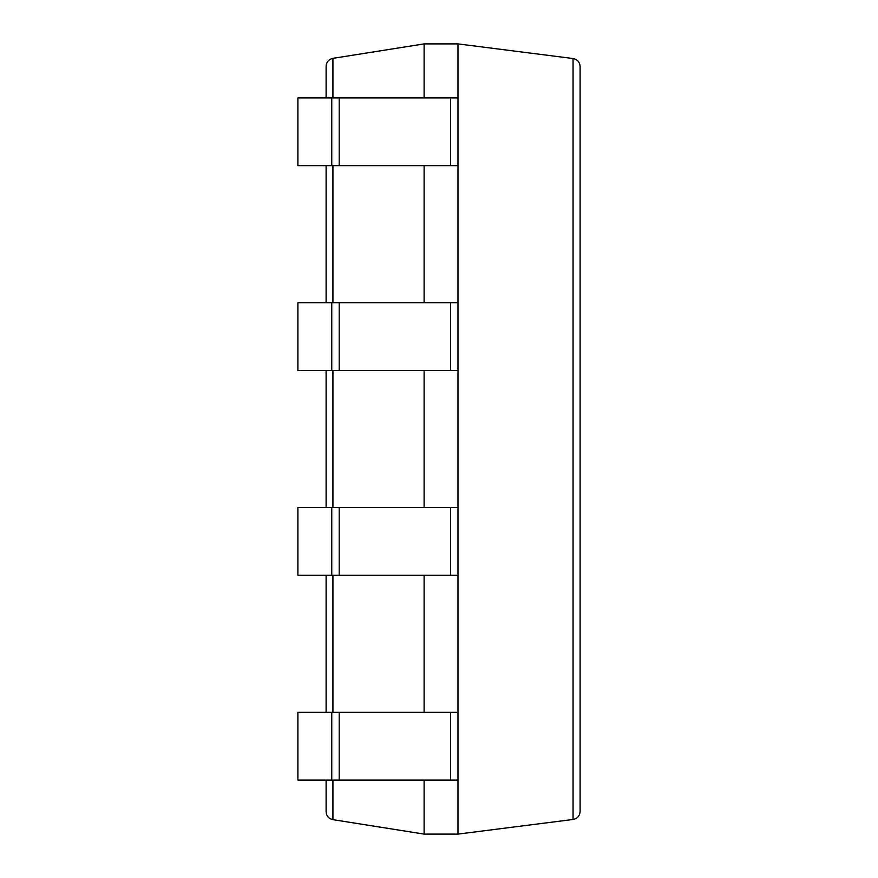 <?xml version="1.0" encoding="UTF-8"?>
<svg xmlns="http://www.w3.org/2000/svg" width="878" height="878" viewBox="0 0 878 878"><rect width="100%" height="100%" fill="white"/><g stroke="black" fill="none" stroke-linecap="round" stroke-linejoin="round"><path stroke-width="1.32" d="M331.763 97.919L331.763 165.657L297.894 165.657L297.894 97.919L457.987 97.919L457.987 43.9L424.118 43.9L332.916 58.343C328.712 59.342 326.44 61.998 326.111 66.311L326.111 97.919M424.118 780.081L424.118 834.1L332.916 819.657C328.712 818.658 326.44 816.002 326.111 811.689L326.111 780.081M424.118 43.9L424.118 97.919M424.118 165.657L424.118 302.734M424.118 370.461L424.118 507.539M424.118 575.266L424.118 712.343M326.111 165.657L326.111 302.734M326.111 370.461L326.111 507.539M326.111 575.266L326.111 712.343M424.118 834.1L457.987 834.1L573.06 819.47C577.406 818.559 579.754 815.892 580.106 811.47L580.106 66.53C579.754 62.108 577.406 59.441 573.06 58.53L573.06 819.47M331.763 165.657L457.987 165.657L457.987 834.1M457.987 43.9L573.06 58.53M331.763 780.081L297.894 780.081L297.894 712.343L331.763 712.343L331.763 780.081L457.987 780.081M331.763 712.343L457.987 712.343M331.763 575.266L297.894 575.266L297.894 507.539L331.763 507.539L331.763 575.266L457.987 575.266M331.763 507.539L457.987 507.539M331.763 370.461L297.894 370.461L297.894 302.734L331.763 302.734L331.763 370.461L457.987 370.461M331.763 302.734L457.987 302.734M457.987 97.919L457.987 165.657M332.916 58.343L332.916 97.919M332.916 165.657L332.916 302.734M332.916 370.461L332.916 507.539M332.916 575.266L332.916 712.343M332.916 780.081L332.916 819.657M339.193 712.343L339.193 780.081M450.546 712.343L450.546 780.081M339.193 507.539L339.193 575.266M450.546 507.539L450.546 575.266M339.193 302.734L339.193 370.461M450.546 302.734L450.546 370.461M339.193 97.919L339.193 165.657M450.546 97.919L450.546 165.657"/></g></svg>
